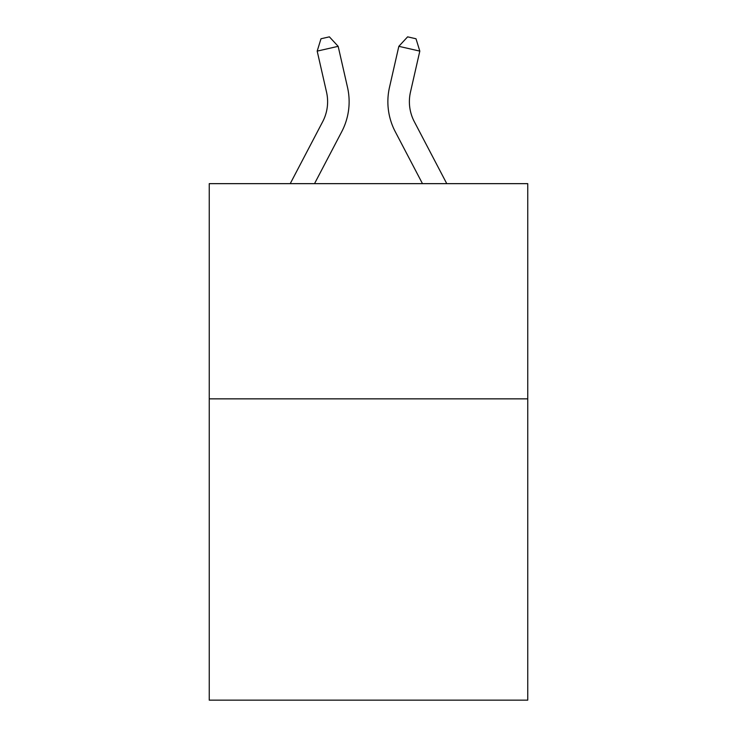 <?xml version="1.0" encoding="UTF-8"?>
<svg xmlns="http://www.w3.org/2000/svg" width="737" height="737" viewBox="0 0 737 737"><rect width="100%" height="100%" fill="white"/><g stroke="black" fill="none" stroke-linecap="round" stroke-linejoin="round"><path stroke-width="1.11" d="M527.756 398.855L527.756 700.15L209.244 700.15L209.244 183.651L527.756 183.651L527.756 398.855L209.244 398.855M290.231 183.651L322.695 121.669A43.041 43.041 0 0 0 326.537 92.134L317.186 51.111L338.163 46.33L347.514 87.353A64.561 64.561 0 0 1 341.756 131.656L314.524 183.651M446.769 183.651L414.305 121.669A43.041 43.041 0 0 1 410.463 92.134L419.814 51.111L398.837 46.33L389.486 87.353A64.561 64.561 0 0 0 395.244 131.656L422.476 183.651M398.837 46.33L389.486 87.353L398.837 46.33L389.486 87.353L398.837 46.33L389.486 87.353L398.837 46.33L389.486 87.353L398.837 46.33L389.486 87.353L398.837 46.33L389.486 87.353L398.837 46.33L389.486 87.353L398.837 46.33L389.486 87.353L398.837 46.33L389.486 87.353L398.837 46.33L407.616 36.85L416.009 38.766L419.814 51.111M414.305 121.669A43.041 43.041 0 0 1 410.463 92.134A43.041 43.041 0 0 0 414.305 121.669A43.041 43.041 0 0 1 410.463 92.134A43.041 43.041 0 0 0 414.305 121.669A43.041 43.041 0 0 1 410.463 92.134A43.041 43.041 0 0 0 414.305 121.669A43.041 43.041 0 0 1 410.463 92.134A43.041 43.041 0 0 0 414.305 121.669A43.041 43.041 0 0 1 410.463 92.134A43.041 43.041 0 0 0 414.305 121.669A43.041 43.041 0 0 1 410.463 92.134A43.041 43.041 0 0 0 414.305 121.669A43.041 43.041 0 0 1 410.463 92.134A43.041 43.041 0 0 0 414.305 121.669A43.041 43.041 0 0 1 410.463 92.134A43.041 43.041 0 0 0 414.305 121.669A43.041 43.041 0 0 1 410.463 92.134M322.695 121.669A43.041 43.041 0 0 0 326.537 92.134A43.041 43.041 0 0 1 322.695 121.669A43.041 43.041 0 0 0 326.537 92.134A43.041 43.041 0 0 1 322.695 121.669A43.041 43.041 0 0 0 326.537 92.134A43.041 43.041 0 0 1 322.695 121.669A43.041 43.041 0 0 0 326.537 92.134A43.041 43.041 0 0 1 322.695 121.669M317.186 51.111L320.991 38.766L329.384 36.85L338.163 46.33"/></g></svg>
